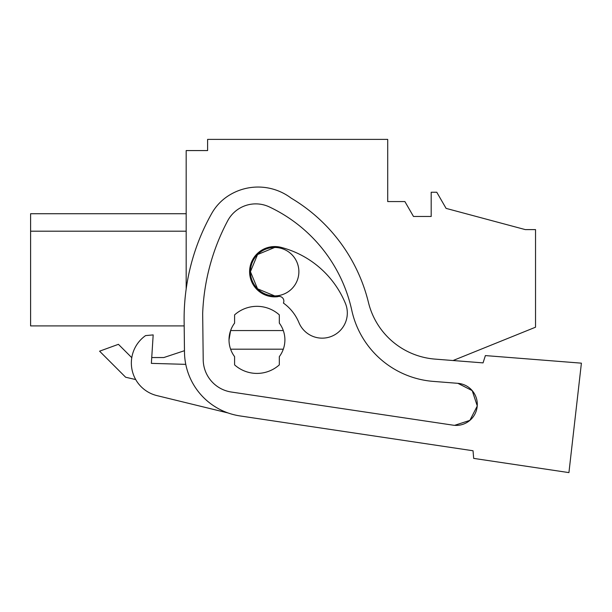 <?xml version="1.0" encoding="UTF-8"?>
<svg xmlns="http://www.w3.org/2000/svg" width="612" height="612" viewBox="0 0 612 612"><rect width="100%" height="100%" fill="white"/><g stroke="black" fill="none" stroke-linecap="round" stroke-linejoin="round"><path stroke-width="0.92" d="M473.038 450.761L240.057 415.938L473.038 450.761L473.673 458.388L568.931 472.609L581.4 363.161L485.385 355.587L483.052 362.885L453.056 360.522L535.531 327.206L535.531 229.599L525.28 229.599L446.094 208.386L436.777 192.252L431.192 192.252L431.192 216.472L413.49 216.472L404.884 201.562L387.71 201.562L387.71 139.391L207.606 139.391L207.606 150.575L186.178 150.575L186.178 288.986M250.43 271.797A24.22 24.22 0 0 0 274.658 295.902L257.537 288.803L250.43 271.682L257.537 254.561L274.658 247.462A24.22 24.22 0 0 0 250.43 271.56M30.6 213.733L186.178 213.733L30.6 213.726L30.6 231.198L186.178 231.198L30.6 231.198L30.6 325.913L184.181 325.913L184.464 350.699L163.817 357.546L151.738 357.546L153.176 334.902L145.587 335.598A33.538 33.538 90 0 0 156.932 395.604L228.1 412.978M131.649 357.546L118.422 344.319L99.588 351.181L125.644 377.237L135.711 379.562L125.644 377.237L99.588 351.181M30.6 325.913L184.181 325.913M163.817 357.546L151.738 357.546M229.01 339.874L230.609 330.557A27.945 27.945 0 0 1 234.595 323.105L234.595 314.874A33.538 33.538 90 0 1 279.317 314.874L279.317 323.105A27.945 27.945 0 0 1 283.302 330.557L230.609 330.557A27.945 27.945 90 0 0 229.01 339.874A27.945 27.945 0 0 0 230.609 349.192A27.945 27.945 90 0 1 229.01 339.874M283.302 349.192A27.945 27.945 0 0 1 279.317 356.643L279.317 364.874A33.538 33.538 90 0 1 234.595 364.874L234.595 356.643A27.945 27.945 0 0 1 230.609 349.192L283.302 349.192A27.945 27.945 90 0 0 283.302 330.557M274.658 247.462A24.22 24.22 0 0 1 298.878 271.682A24.22 24.22 0 0 1 274.658 295.902M458.006 383.341L472.242 390.655L477.238 405.855L472.204 390.617L457.875 383.326A21.068 21.068 0 0 1 477.23 405.986A21.068 21.068 0 0 1 453.109 425.172L231.344 392.032A33.025 33.025 0 0 1 203.207 359.749L202.671 313.466A214.269 214.269 0 0 1 227.748 220.687A31.763 31.763 0 0 1 269.295 206.902A149.68 149.68 0 0 1 351.793 310.368A90.668 90.668 0 0 0 433.25 381.391L457.875 383.326M477.222 406.123L469.855 420.39L454.571 425.34L453.109 425.172M240.057 415.938A65.209 65.209 90 0 1 184.487 352.191L184.128 321.124A214.269 214.269 0 0 1 211.76 213.381A50.306 50.306 0 0 1 228.108 195.955A54.896 54.896 0 0 1 291.167 198.135A167.688 167.688 0 0 1 368.462 302.504A74.526 74.526 0 0 0 435.01 359.106L483.052 362.885M568.931 472.609L581.4 363.161M185.773 364.354L151.371 363.367L153.176 334.902M477.222 406.093L469.863 420.383L454.571 425.34M277.58 296.705A4.659 4.659 90 0 1 283.41 303.062A45.303 45.303 90 0 1 298.916 322.601A25.153 25.153 90 0 0 331.765 336.248A25.153 25.153 90 0 0 345.413 303.391A95.61 95.61 90 0 0 281.069 247.363A25.153 25.153 90 0 0 249.757 274.536A25.153 25.153 90 0 0 277.58 296.705"/></g></svg>
